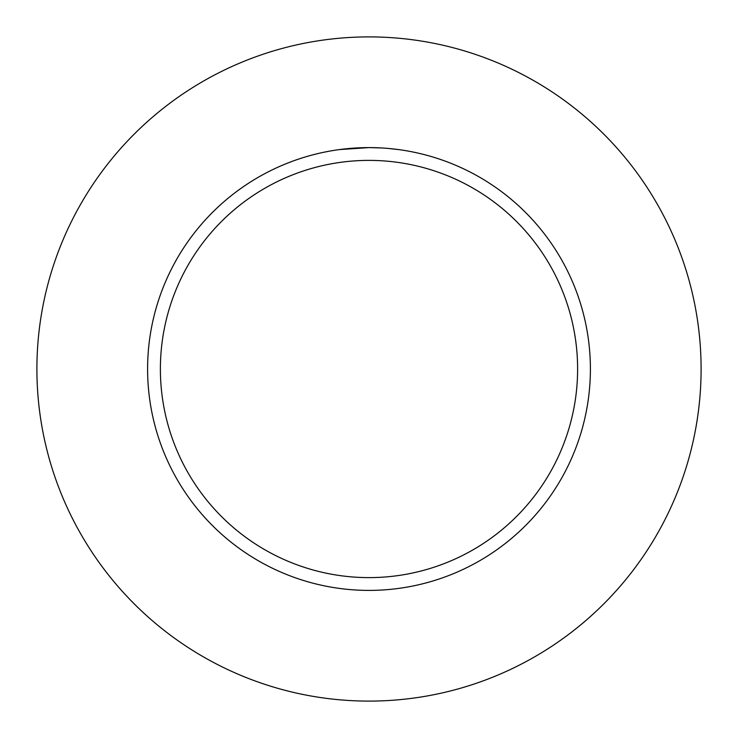 <?xml version="1.0" encoding="UTF-8"?>
<svg xmlns="http://www.w3.org/2000/svg" width="738" height="738" viewBox="0 0 738 738"><rect width="100%" height="100%" fill="white"/><g stroke="black" fill="none" stroke-linecap="round" stroke-linejoin="round"><path stroke-width="1.11" d="M369 36.9A332.1 332.1 0 0 1 701.1 369A332.1 332.1 0 0 1 369 701.1A332.1 332.1 0 0 1 36.9 369A332.1 332.1 0 0 1 369 36.9M369 160.386A208.614 208.614 0 0 1 577.614 369A208.614 208.614 0 0 1 369 577.614A208.614 208.614 0 0 1 160.386 369A208.614 208.614 0 0 1 369 160.386M339.397 149.583L369 147.6A221.4 221.4 0 0 1 590.4 369A221.4 221.4 0 0 1 369 590.4A221.4 221.4 0 0 1 147.6 369A221.4 221.4 0 0 1 369 147.6L381.694 147.96M388.345 148.449L398.603 149.593M354.295 148.089L355.052 148.043M360.199 147.775L361.786 147.72M367.819 147.6L369 147.6"/></g></svg>
